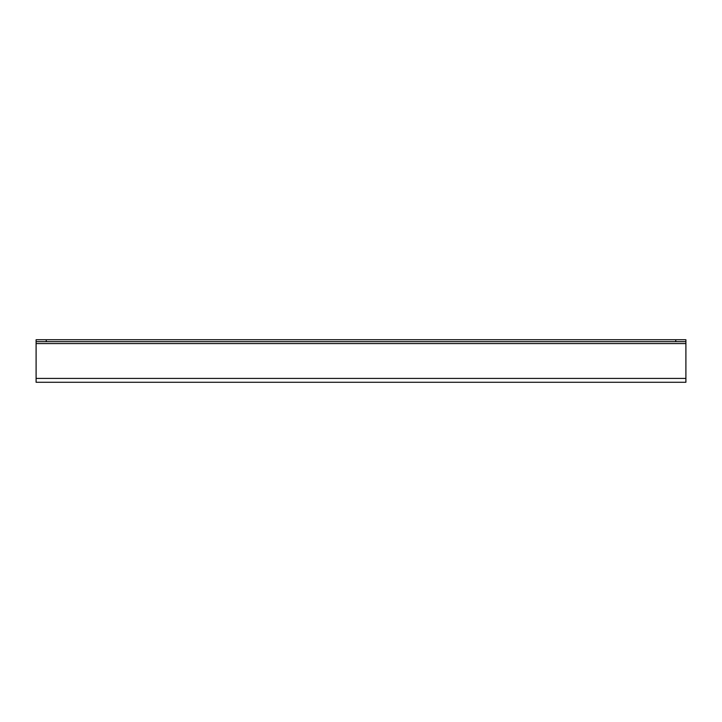 <?xml version="1.0" encoding="UTF-8"?>
<svg xmlns="http://www.w3.org/2000/svg" width="722" height="722" viewBox="0 0 722 722"><rect width="100%" height="100%" fill="white"/><g stroke="black" fill="none" stroke-linecap="round" stroke-linejoin="round"><path stroke-width="1.08" d="M675.747 339.719L675.747 341.668L685.9 341.668L685.9 339.719L36.1 339.719L36.1 382.281L685.9 382.281L685.9 343.573L36.1 343.573M685.9 341.668L685.9 343.573M36.1 341.668L46.253 341.668L46.253 339.719M675.747 341.668L46.253 341.668M36.1 378.427L685.9 378.427"/></g></svg>
